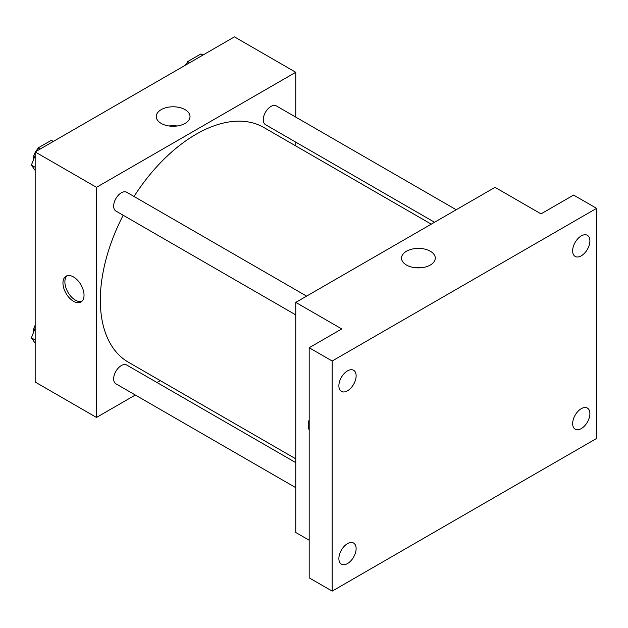 <?xml version="1.0" encoding="UTF-8"?>
<svg xmlns="http://www.w3.org/2000/svg" width="628" height="628" viewBox="0 0 628 628"><rect width="100%" height="100%" fill="white"/><g stroke="black" fill="none" stroke-linecap="round" stroke-linejoin="round"><path stroke-width="0.94" d="M135.318 395.02L96.484 417.439L35.168 382.036L35.168 151.929L234.448 36.879L295.764 72.275L295.764 117.114M160.273 380.607L156.992 382.507M123.182 215.255A135.491 78.225 120 0 0 100.323 300.168A135.491 78.225 120 0 0 128.379 362.199L295.764 458.833M431.255 224.157L263.87 127.515A135.491 78.225 120 0 0 134.015 196.486M295.764 142.14L295.764 145.931M96.484 417.439L96.484 187.332L295.764 72.275M456.218 209.744L276.351 105.904A10.841 6.256 120 0 0 267.999 108.809A10.841 6.256 120 0 0 263.265 119.713A10.841 6.256 120 0 0 265.511 124.674L434.537 222.265M295.764 462.624L126.738 365.041A10.841 6.256 120 0 0 118.386 367.945A10.841 6.256 120 0 0 113.66 378.849A10.841 6.256 120 0 0 115.905 383.81L295.764 487.658M295.764 314.903L115.905 211.055A10.841 6.256 -60 0 1 115.897 198.542A10.841 6.256 -60 0 1 126.738 192.278L306.605 296.126M96.484 187.332L35.168 151.929M161.2 123.418A16.878 9.742 180 0 1 156.262 116.525A16.878 9.742 180 0 1 173.132 106.784A16.878 9.742 180 0 1 190.009 116.525A16.878 9.742 180 0 1 179.592 125.529A16.878 9.742 180 0 1 161.2 123.418M84.034 295.191A14.907 8.604 60 0 1 80.949 302.013A14.907 8.604 60 0 1 66.042 293.409A14.907 8.604 60 0 1 66.042 276.202A14.907 8.604 60 0 1 77.527 280.198A14.907 8.604 60 0 1 84.034 295.191M81.852 301.354A14.907 8.604 60 0 1 67.973 292.295A14.907 8.604 60 0 1 67.07 275.755M169.042 125.985A16.878 9.742 180 0 1 177.222 125.985M309.18 540.237L295.764 532.489L295.764 302.382L495.045 187.332L541.03 213.881L573.607 195.073L596.6 208.347L596.6 438.454L332.173 591.121L309.18 577.846L309.18 347.739L341.75 328.931L295.764 302.382M332.173 591.121L332.173 361.014L309.18 347.739M332.173 361.014L596.6 208.347M406.465 265.024A16.878 9.742 180 0 1 401.528 258.132A16.878 9.742 180 0 1 418.397 248.39A16.878 9.742 180 0 1 435.275 258.132A16.878 9.742 180 0 1 424.858 267.136A16.878 9.742 180 0 1 406.465 265.024M309.18 430.251A14.907 8.604 60 0 1 309.18 420.108M414.307 267.583A16.878 9.742 180 0 1 422.487 267.583M581.269 255.832A12.191 7.041 -60 0 1 575.177 256.436A12.191 7.041 -60 0 1 573.301 246.663A12.191 7.041 -60 0 1 581.269 235.916A12.191 7.041 -60 0 1 587.368 235.312A12.191 7.041 -60 0 1 589.237 245.085A12.191 7.041 -60 0 1 581.269 255.832M347.504 390.797A12.191 7.041 -60 0 1 341.404 391.401A12.191 7.041 -60 0 1 339.536 381.628A12.191 7.041 -60 0 1 347.504 370.881A12.191 7.041 -60 0 1 353.595 370.277A12.191 7.041 -60 0 1 355.472 380.05A12.191 7.041 -60 0 1 347.504 390.797M347.504 563.552A12.191 7.041 -60 0 1 341.404 564.156A12.191 7.041 -60 0 1 339.536 554.391A12.191 7.041 -60 0 1 347.504 543.644A12.191 7.041 -60 0 1 353.595 543.039A12.191 7.041 -60 0 1 355.472 552.805A12.191 7.041 -60 0 1 347.504 563.552M581.269 428.586A12.191 7.041 -60 0 1 575.177 429.191A12.191 7.041 -60 0 1 573.301 419.425A12.191 7.041 -60 0 1 581.269 408.679A12.191 7.041 -60 0 1 587.368 408.074A12.191 7.041 -60 0 1 589.237 417.84A12.191 7.041 -60 0 1 581.269 428.586M35.168 170.447L31.4 165.078L35.168 155.359M36.887 150.94L38.041 147.972L51.315 140.311L53.309 141.457M35.168 167.26L31.4 165.078M40.027 149.126L38.041 147.972M35.168 152.526A10.841 6.256 120 0 0 33.182 159.63A10.841 6.256 120 0 0 33.213 160.415M37.633 149.024A10.841 6.256 120 0 0 35.686 151.631M186.5 64.558L187.646 61.599L200.929 53.93L202.915 55.083M189.64 62.745L187.646 61.599M187.246 62.643A10.841 6.256 120 0 0 185.299 65.257M35.168 343.202L31.4 337.84L35.168 328.122M35.168 340.015L31.4 337.84M35.168 325.28A10.841 6.256 120 0 0 33.182 332.385A10.841 6.256 120 0 0 33.213 333.178"/></g></svg>
